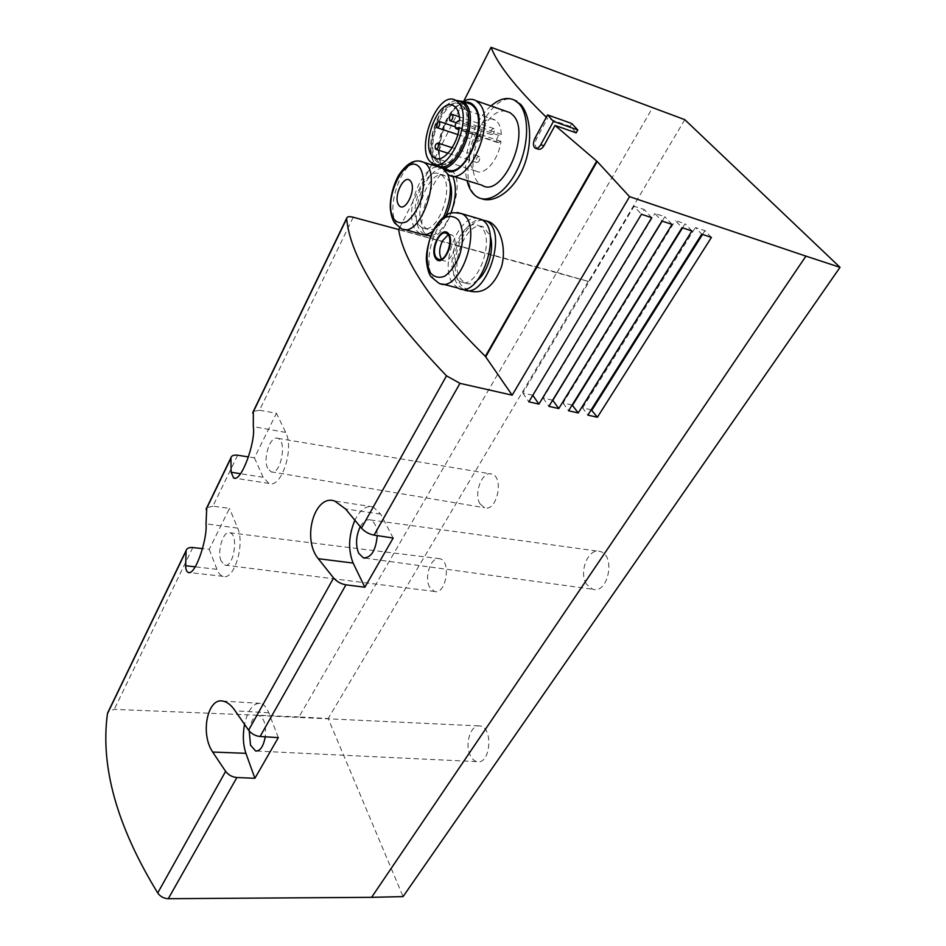 <?xml version="1.0" encoding="UTF-8"?>
<svg xmlns="http://www.w3.org/2000/svg" width="946" height="946" viewBox="0 0 946 946"><rect width="100%" height="100%" fill="white"/><g stroke="black" fill="none" stroke-linecap="round" stroke-linejoin="round"><path stroke-width="0.71" stroke-dasharray="4.73 3.55" d="M423.855 232.219C414.573 216.267 439.618 161.849 451.396 171.001C468.14 178.64 444.774 247.249 427.202 235.791L423.855 232.219M468.684 290.836L461.979 285.881C442.988 265.932 467.265 209.456 489.259 221.849M537.588 148.971C534.868 146.796 534.514 143.366 536.536 138.684L547.533 118.38L546.303 117.209M399.673 227.761L431.577 164.758M435.326 164.261L432.381 163.126L463.765 101.187M477.872 197.336L479.634 197.88C448.865 184.529 485.393 89.988 513.453 99.637M576.173 132.866L570.19 126.409L547.533 118.38M684.809 119.669L588.53 281.459L556.78 272.389L298.995 716.914L328.179 718.534L403.067 896.595M588.353 281.246L328.179 718.534M586.662 584.415C578.231 572.578 588.317 547.391 600.036 551.459C615.964 554.794 608.302 594.514 592.764 589.252L586.662 584.415M470.41 755.677C464.261 744.467 470.86 723.82 480 725.949C493.505 727.119 490.655 764.675 477.245 761.66C474.478 761.152 472.196 759.153 470.41 755.677M429.685 587.194C423.773 577.19 431.246 555.917 439.772 558.731C451.644 560.777 446.063 595.2 434.474 591.463L429.685 587.194M480.119 503.958C473.272 493.8 482.283 470.41 491.766 474.052C504.466 476.961 496.839 512.377 484.553 507.73L480.119 503.958M353.225 217.237L259.488 410.257L253.315 411.415M398.763 229.571L556.78 272.389M298.995 716.914L114.241 709.358L108.222 711.711M237.647 455.239L212.897 506.193L229.488 508.357L209.232 549.378L202.55 548.633M259.488 410.257L276.445 413.225L254.427 457.829L248.55 456.918M212.897 506.193L206.748 507.777M254.427 457.829L263.142 477.269L268.936 483.43C281.175 489.058 294.608 448.664 285.668 432.381L276.445 413.225M267.683 468.235C262.633 458.455 270.426 435.065 277.734 438.329C287.584 440.753 280.524 475.944 271.029 471.806L267.683 468.235M209.232 549.378L216.953 569.338C218.502 573.276 220.548 575.606 223.102 576.351C234.064 580.749 245.203 544.234 237.647 528.105L229.488 508.357M221.116 561.037C216.847 551.352 223.315 530.209 229.843 532.764C238.995 534.466 233.567 568.475 224.699 565.105L221.116 561.037M278.313 737.608L268.77 712.764C266.595 707.277 263.78 704.143 260.339 703.351C253.09 703.044 247.805 710.103 244.506 724.53M249.212 730.974C250.808 720.769 254.06 715.637 258.956 715.554C264.194 717.919 266.299 725.003 265.247 736.816M360.225 526.733C363.276 521.317 366.658 519.047 370.383 519.933C374.734 521.766 377.016 526.993 377.229 535.602M393.169 538.026L380.706 514.163L373.138 506.867C366.22 505.247 360.107 509.752 354.821 520.359M588.53 281.459L398.68 229.736M556.946 272.614L652.716 107.501M420.036 233.78L415.767 229.949C403.031 214.033 421.348 163.717 439.074 167.111M442.468 168.211L447.777 174.442M443.615 217.024C440.422 223.374 436.756 228.14 432.641 231.332M418.51 224.604C407.028 210.367 425.925 165.408 440.056 174.23C457.013 181.679 437.821 237.47 421.94 227.679L418.51 224.604M446.205 215.239C439.937 226.839 433.469 231.451 426.823 229.062L423.382 225.988C411.853 211.762 430.773 166.934 444.963 175.755L449.965 182.129M424.115 234.714L420.639 231.321C406.544 213.796 429.732 158.822 447.21 169.665L452.767 176.122M450.911 213.122C445.33 226.508 438.554 234.111 430.607 235.956M458.065 288.081L452.898 283.504C439.157 266.181 457.888 215.026 477.257 218.266M455.854 278.018C443.355 262.432 463.173 216.433 478.782 225.775C497.643 233.816 477.765 292.113 460.004 281.683L455.854 278.018M477.896 279.85C473.272 283.705 468.991 284.758 465.042 283.008L460.879 279.354C448.333 263.768 468.164 217.899 483.832 227.253L490.146 235.767M462.511 289.086L457.923 284.817C444.336 267.777 462.322 217.58 481.68 219.709M441.522 259.074L443.177 260.493C451.171 265.223 460.099 238.463 451.644 234.904L448.108 234.88M571.786 123.524L570.19 126.409M532.799 395.274L644.214 209.515L634.057 206.216L641.447 214.281M532.752 395.215L522.819 393.051L634.057 206.216M522.819 393.051L528.861 401.837M651.747 217.686L644.214 209.515M662.153 221.116L664.849 216.693L654.892 213.465L661.952 221.057M552.665 400.17L543.11 398.1L654.892 213.465M543.11 398.1L548.905 406.342M672.05 224.391L664.849 216.693M682.539 227.856L685.081 223.741L675.338 220.572L682.042 227.69M572.129 405.018L563.047 403.043L675.338 220.572M563.047 403.043L568.57 410.765M691.94 230.954L685.081 223.741M591.226 409.772L582.63 407.915L587.868 415.117M711.439 237.399L704.947 230.647L695.381 227.548L701.731 234.194M702.535 234.466L704.947 230.647M582.63 407.915L695.381 227.548M490.939 105.964C473.083 121.076 461.293 158.372 466.993 180.556M505.956 111.226C481.999 106.378 460.028 175.601 482.011 185.239M463.138 101.541C446.689 110.209 434.179 147.931 441.475 165.857L442.231 167.714M465.089 102.215L462.405 102.901C446.819 107.749 433.209 144.797 440.328 162.026L444.182 168.329M467.549 103.079C447.115 99.034 427.911 160.737 446.654 169.098M456.09 100.418C437.844 103.019 422.696 152.188 436.035 164.533M435.42 158.301L439.76 163.161C454.92 173.863 477.884 121.514 463.954 106.993L461.53 104.876C447.103 94.86 425.203 140.351 435.337 158.148M462.901 106.626L460.477 104.509C442.882 92.85 420.355 154.328 438.719 162.83C453.855 173.532 476.819 121.147 462.901 106.626M457.474 100.808C437.998 98.431 420.261 156.433 437.501 165.101M501.333 134.344C500.978 127.237 498.968 122.531 495.29 120.213C479.315 109.807 459.141 163.327 475.85 171.001C484.257 176.476 498.79 159.697 500.954 141.392L497.478 142.515C496.071 140.209 496.591 137.856 499.05 135.455L501.333 134.344L459.721 120.237M500.954 141.392L459.295 127.414M494.049 128.774L493.777 128.538C491.033 129.46 490.241 131.494 491.388 134.651C493.871 134.06 494.758 132.097 494.049 128.774M480.627 135.479L480.343 135.231C477.671 136.165 476.902 138.175 478.037 141.273C480.45 140.67 481.325 138.743 480.627 135.479M479.421 156.717L479.114 156.445C476.429 157.403 475.684 159.413 476.855 162.499C479.267 161.908 480.119 159.98 479.421 156.717M192.818 547.557L114.241 709.358M285.668 432.381L253.315 426.622M263.142 477.269L240.485 473.71M237.647 528.105L206.015 523.859M216.953 569.338L195.243 566.831M268.77 712.764L235.164 710.86M380.706 514.163L345.491 508.913M404.32 229.381L401.199 228.494L396.989 224.663C384.691 208.96 402.121 159.082 419.586 161.139M442.338 283.989L438.601 283.02L433.505 278.431C420.249 261.368 437.986 210.721 457.048 212.472M534.975 138.151L536.536 138.684M499.05 135.455L457.486 121.419M498.672 142.491L459.011 129.224M268.936 483.43L234.785 478.132M223.102 576.351L189.165 572.519M260.339 703.351L222.949 701.104M373.138 506.867L334.766 501.037M365.097 558.14L592.764 589.252M370.383 519.933L600.036 551.459M256.721 751.077L477.245 761.66M258.956 715.554L480 725.949M224.699 565.105L434.474 591.463M229.843 532.764L439.772 558.731M271.029 471.806L484.553 507.73M277.734 438.329L491.766 474.052M421.94 227.679L426.823 229.062M440.056 174.23L444.963 175.755M424.92 235.152L427.202 235.791M447.21 169.665L451.408 170.978M460.004 281.683L465.042 283.008M478.782 225.775L483.832 227.253M463.102 289.381L466.898 290.375M439.382 259.464L443.177 260.493M446.477 233.437L451.644 234.904M535.117 148.144L535.933 148.416M452.129 175.932L448.25 174.714M440.328 162.026L441.475 165.857M462.405 102.901L463.871 101.801M441.971 167.631L438.589 166.567M461.53 104.876L460.477 104.509M439.76 163.161L438.719 162.83M495.29 120.213L453.914 105.964M475.85 171.001L437.277 158.762M493.777 128.538L459.46 116.866M491.388 134.651L456.149 122.779M480.343 135.231L455.085 126.764M478.037 141.273L457.805 134.557M479.114 156.445L452.153 147.694M476.855 162.499L448.037 153.228M497.478 142.515L458.94 129.626"/><path stroke-width="1.42" d="M481.68 219.709L489.271 221.813C500.304 226.969 506.737 247.899 501.581 266.5C493.942 286.626 482.968 294.738 468.684 290.836L466.898 290.375M540.745 144.714L553.457 121.372L547.557 114.904L534.975 138.151C532.894 142.787 532.941 146.11 535.117 148.144C537.021 148.936 538.889 147.789 540.745 144.714L543.903 145.79L555.03 125.428L597.174 161.482L629.563 196.662L512.176 395.168L459.969 383.355L374.06 535.129L393.169 538.026L364.849 587.241L345.94 584.817C341.057 583.989 336.942 581.719 333.607 577.994L318.282 558.708C301.514 538.581 314.781 493.682 334.766 501.061L345.491 508.913L361.443 528.14C364.92 531.853 369.117 534.183 374.06 535.129M543.903 145.79C541.987 148.853 539.882 149.917 537.588 148.971L535.933 148.416M463.765 101.187L491.057 47.3C497.631 64.482 516.043 87.777 546.303 117.209M596.583 161.281L485.345 356.346C432.653 304.281 403.765 262.077 398.68 229.736L399.673 227.761M431.577 164.758L432.405 163.138C448.416 175.601 473.745 118.581 458.656 102.771L455.724 100.323C436.981 88.971 413.485 153.382 432.381 163.126M513.453 99.637L520.667 104.379C530.671 115.246 533.083 143.343 523.729 166.567C514.506 189.898 495.042 203.437 481.928 198.849M108.222 711.711L107.454 713.662C100.205 766.579 116.961 826.355 157.722 892.965C160.312 896.595 163.835 898.511 168.293 898.7L371.589 897.34L805.933 256.13L629.563 196.662M225.621 771.368C228.494 775.058 232.243 777.104 236.878 777.517L254.9 778.298L278.313 737.608L260.091 736.496C255.408 736 251.577 733.907 248.609 730.217L235.164 710.86C231.403 705.243 227.336 701.991 222.949 701.104C207.801 697.273 199.878 733.351 212.673 752.046L225.621 771.368L157.722 892.965M538.924 404.096L651.747 217.686L641.447 214.281L528.861 401.837L538.924 404.096L532.799 395.274M558.779 408.566L672.05 224.391L661.952 221.057L548.905 406.342L558.779 408.566L552.665 400.17M578.266 412.953L691.94 230.954L682.042 227.69L568.57 410.765L578.266 412.953L572.129 405.018M597.387 417.257L711.439 237.399L701.731 234.194L587.868 415.117L597.387 417.257L591.226 409.772M555.03 125.428L576.173 132.866L577.781 129.969L571.786 123.524L547.557 114.904M805.933 256.13L840.024 267.328L684.809 119.669L491.057 47.3M398.763 229.571L353.225 217.237C349.263 216.244 347.076 216.587 346.65 218.242L346.65 218.715C350.268 257.655 383.556 310.028 446.5 375.822L459.969 383.355M371.589 897.34L403.067 896.595L840.024 267.328M253.315 411.415L253.315 426.622C255.964 441.38 241.171 483.087 233.603 477.931L231.131 472.243L230.942 457.71C231.628 455.582 233.863 454.766 237.647 455.239L248.55 456.918M202.55 548.633L192.818 547.557C189.117 547.249 186.882 548.231 186.114 550.489L107.596 713.012M206.748 507.777L206.015 523.859C207.647 538.83 195.053 576.516 188.159 572.401C186.622 571.739 185.783 569.516 185.653 565.72L186.114 550.489M244.506 724.53C242.602 735.172 243.063 744.774 245.913 753.323L254.9 778.298M265.247 736.816C263.461 746.347 260.268 751.077 255.68 751.029L250.513 745.164L249.212 730.974M377.229 535.602C375.834 550.477 371.234 557.904 363.418 557.904L358.676 553.244C355.424 544.943 355.944 536.098 360.225 526.733M354.821 520.359C348.518 535.767 347.951 550.004 353.142 563.071L364.849 587.241M485.345 356.346L512.176 395.168M485.913 356.476L597.174 161.482M398.715 205.105C392.673 196.662 404.569 172.704 410.682 181.242C416.914 189.756 404.64 214.009 398.715 205.105M439.074 167.111L442.468 168.211M447.777 174.442C452.283 186.551 450.899 200.753 443.615 217.024M432.641 231.332C428.03 234.75 423.832 235.566 420.036 233.78L404.32 229.381M449.965 182.129C452.992 191.884 451.739 202.917 446.205 215.239M452.767 176.122C456.729 186.22 456.114 198.554 450.911 213.122M430.607 235.956L424.115 234.714M435.716 258.471C429.046 249.141 441.9 224.486 448.664 233.922C455.558 243.347 442.255 268.297 435.716 258.471M436.224 257.489C430.619 250.454 439.583 229.216 446.477 233.437C454.896 236.985 445.968 263.828 437.998 259.086L436.224 257.489M477.257 218.266L481.136 219.401C504.265 229.346 479.788 300.875 458.065 288.081L442.338 283.989M490.146 235.767C494.64 248.455 488.195 271.443 477.896 279.85M486.185 220.903C509.397 230.848 484.896 302.188 463.102 289.381L462.511 289.086M448.108 234.88L442.468 240.863C439.192 248.041 438.826 254.06 441.392 258.897L441.522 259.074M553.457 121.372L577.781 129.969M552.866 400.217L662.153 221.116M572.614 405.125L682.539 227.856M592.019 409.949L702.535 234.466M466.993 180.556C468.991 188.833 472.61 194.427 477.872 197.336C489.614 203.78 507.86 190.796 518.42 167.229C529.074 143.757 529.311 114.904 519.141 103.835L515.215 100.548C507.907 96.587 499.807 98.396 490.939 105.964M452.129 175.932L482.011 185.239C501.912 198.932 531.617 133.658 513.11 115.258L510 112.657L505.956 111.226M442.231 167.714L448.25 174.714C467.691 188.396 497.194 121.809 479.125 103.374L476.098 100.761C473.106 99.011 469.748 98.822 466.047 100.17L463.138 101.541M444.182 168.329C460.43 187.048 491.352 123.95 474.1 105.81C471.628 102.96 468.625 101.766 465.089 102.215M441.971 167.631L446.654 169.098C463.658 181.064 489.401 122.791 473.698 106.602L471.002 104.285L467.549 103.079M436.035 164.533L438.589 166.567C455.487 178.534 481.195 119.976 465.574 103.788L462.901 101.459L456.09 100.418M435.326 164.261L437.501 165.101C453.761 177.706 479.397 120.26 464.084 104.297L461.104 101.813L457.474 100.808M459.295 127.414C457.072 146.086 442.775 163.362 434.604 157.911C418.369 150.343 438.388 95.617 453.914 105.964C457.474 108.258 459.413 113.023 459.721 120.237L457.486 121.419C455.061 123.891 454.541 126.291 455.901 128.621L459.295 127.414M452.637 114.691C453.311 118.061 452.436 120.059 450 120.71L449.728 120.461C449.054 117.091 449.941 115.093 452.377 114.454L452.637 114.691M439.5 121.703L439.228 121.455C436.614 122.448 435.846 124.505 436.934 127.639C439.299 126.989 440.15 125.014 439.5 121.703M438.187 143.331L437.892 143.059C435.266 144.064 434.521 146.122 435.645 149.243C437.998 148.617 438.849 146.642 438.187 143.331M345.94 584.817L260.091 736.496M236.878 777.517L168.293 898.7M446.5 375.822L361.443 528.14M346.65 218.715L252.748 413.024M230.871 458.278L206.11 509.516M186.019 551.092L107.454 713.662M333.607 577.994L248.609 730.217M240.485 473.71L231.131 472.243M195.243 566.831L185.653 565.72M245.913 753.323L212.673 752.046M353.142 563.071L318.282 558.708M394.127 219.377C381.285 201.238 406.52 149.906 419.989 167.903C424.494 175.317 424.565 189.094 420.119 202.586C416.465 211.053 412.078 217.367 406.969 221.518C401.908 223.824 397.627 223.114 394.127 219.377M419.586 161.139L423.394 162.192C443.922 171.344 420.355 240.497 401.199 228.494L394.671 223.043C392.543 219.815 391.136 215.428 390.485 209.894C389.563 203.496 391.419 188.443 398.514 175.542C406.792 163.008 415.081 158.561 423.394 162.192L442.314 168.128M430.643 273.11C425.972 263.78 425.901 251.813 430.442 237.198C434.19 228.648 438.79 222.204 444.253 217.899C449.776 215.428 454.577 216.173 458.633 220.134C463.623 228.282 463.8 242.909 459.011 256.945C455.05 265.708 450.284 272.117 444.715 276.197C439.18 278.313 434.498 277.284 430.643 273.11M457.048 212.472L461.624 213.642C484.47 223.528 460.04 295.802 438.601 283.02L431.14 276.835C428.81 273.985 427.214 268.428 426.362 260.162C426.078 253.871 427.758 245.168 431.4 234.04C435.397 226.212 439.476 220.536 443.639 217.012C449.043 214.848 446.547 211.053 461.624 213.642L481.136 219.401M459.011 129.224L457.06 128.573M346.65 218.242L252.807 412.468M230.942 457.71L206.193 508.924M234.785 478.132L233.662 477.967M189.165 572.519L188.195 572.413M363.418 557.904L365.097 558.14M255.68 751.029L256.721 751.077M437.998 259.086L439.382 259.464M516.753 101.092L515.215 100.548M510 112.657L476.098 100.761M463.871 101.801L466.047 100.17M471.002 104.285L462.901 101.459M455.724 100.323L461.104 101.813M437.277 158.762L434.604 157.911M459.46 116.866L452.377 114.454M456.149 122.779L450.331 120.816M455.085 126.764L439.228 121.455M457.805 134.557L437.253 127.745M452.153 147.694L437.892 143.059M448.037 153.228L435.964 149.35M458.94 129.626L456.291 128.739"/></g></svg>
